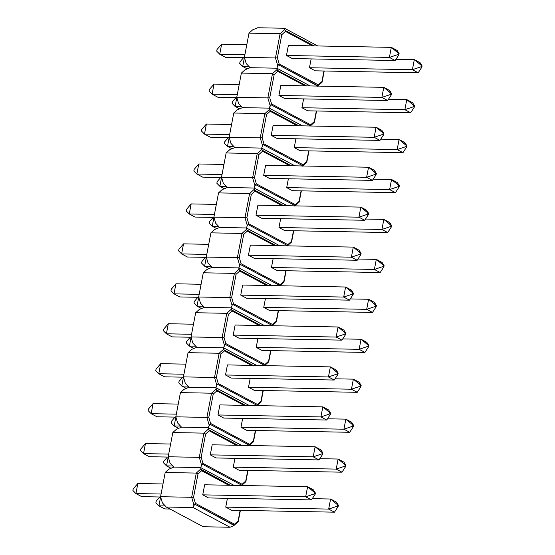 <?xml version="1.0" encoding="UTF-8"?>
<svg xmlns="http://www.w3.org/2000/svg" width="555" height="555" viewBox="0 0 555 555"><rect width="100%" height="100%" fill="white"/><g stroke="black" fill="none" stroke-linecap="round" stroke-linejoin="round"><path stroke-width="0.83" d="M317.599 86.268L318.043 85.872L278.492 64.775L277.777 65.767L275.474 57.956L276.473 57.928L275.474 57.956L280.095 33.737L281.794 34.667L277.375 57.838L281.794 34.667L285.409 31.399L312.527 45.864L285.409 31.399L281.794 34.667L280.095 33.737L284.68 29.595L285.055 30.386L284.514 28.263L257.707 27.75L284.514 28.263L317.696 45.961L284.514 28.263L284.68 29.595L280.095 33.737L249.001 33.147L252.615 29.88L249.001 33.147L244.38 57.359L275.474 57.956L277.777 65.767L276.896 68.203L310.162 85.942L276.896 68.203L250.09 67.689L276.896 68.203L310.162 85.942L276.896 68.203L250.09 67.689L246.198 63.527L244.38 57.359L249.001 33.147L280.095 33.737L275.474 57.956L244.38 57.359L246.198 63.527L250.09 67.689L276.896 68.203L277.056 69.541L272.477 73.676L267.857 97.895L236.763 97.298L241.383 73.087L272.477 73.676L241.383 73.087L236.763 97.298L238.581 103.466L236.763 97.298L267.857 97.895L270.16 105.707L269.279 108.142L302.461 125.839L269.279 108.142L242.473 107.628L269.279 108.142L302.461 125.839L269.279 108.142L242.473 107.628L238.581 103.466L242.473 107.628L269.279 108.142L269.439 109.481L264.86 113.615L260.24 137.834L229.146 137.245L233.759 113.026L264.86 113.615L233.759 113.026L229.146 137.245L230.956 143.405L229.146 137.245L260.24 137.834L262.543 145.646L261.662 148.081L294.92 165.827L261.662 148.081L234.848 147.568L261.662 148.081L294.92 165.827L261.662 148.081L234.848 147.568L230.956 143.405L234.848 147.568L261.662 148.081L261.821 149.42L257.236 153.562L252.622 177.773L221.521 177.184L226.142 152.965L257.236 153.562L226.142 152.965L221.521 177.184L223.339 183.351L221.521 177.184L252.622 177.773L254.918 185.585L254.037 188.02L287.219 205.718L254.037 188.02L227.231 187.514L254.037 188.02L287.219 205.718L254.037 188.02L227.231 187.514L223.339 183.351L227.231 187.514L254.037 188.02L254.204 189.359L249.618 193.501L244.998 217.713L213.904 217.123L218.524 192.904L249.618 193.501L218.524 192.904L213.904 217.123L215.722 223.29L213.904 217.123L244.998 217.713L247.301 225.524L246.42 227.959L279.685 245.705L246.42 227.959L219.613 227.453L246.42 227.959L279.685 245.705L246.42 227.959L219.613 227.453L215.722 223.29L219.613 227.453L246.42 227.959L246.58 229.298L242.001 233.44L237.38 257.652L206.287 257.062L210.907 232.843L242.001 233.44L210.907 232.843L206.287 257.062L208.104 263.23L206.287 257.062L237.38 257.652L239.684 265.463L238.803 267.899L271.985 285.603L238.803 267.899L211.996 267.392L238.803 267.899L271.985 285.603L238.803 267.899L211.996 267.392L208.104 263.23L211.996 267.392L238.803 267.899L238.962 269.237L234.383 273.379L229.763 297.591L198.669 297.001L203.29 272.789L234.383 273.379L203.29 272.789L198.669 297.001L200.487 303.169L198.669 297.001L229.763 297.591L232.066 305.403L231.185 307.838L264.444 325.584L231.185 307.838L204.379 307.331L231.185 307.838L264.444 325.584L231.185 307.838L204.379 307.331L200.487 303.169L204.379 307.331L231.185 307.838L231.345 309.177L226.766 313.318L222.146 337.537L191.045 336.94L195.665 312.729L226.766 313.318L195.665 312.729L191.045 336.94L192.862 343.108L191.045 336.94L222.146 337.537L224.442 345.342L223.561 347.784L256.743 365.481L223.561 347.784L196.754 347.27L223.561 347.784L256.743 365.481L223.561 347.784L196.754 347.27L192.862 343.108L196.754 347.27L223.561 347.784L223.727 349.116L219.142 353.257L214.521 377.476L183.427 376.88L188.048 352.668L219.142 353.257L188.048 352.668L183.427 376.88L185.245 383.047L183.427 376.88L214.521 377.476L216.825 385.288L215.944 387.723L249.209 405.462L215.944 387.723L189.137 387.21L215.944 387.723L249.209 405.462L215.944 387.723L189.137 387.21L185.245 383.047L189.137 387.21L215.944 387.723L216.103 389.062L211.524 393.197L206.904 417.415L175.81 416.819L180.43 392.607L211.524 393.197L180.43 392.607L175.81 416.819L177.628 422.986L175.81 416.819L206.904 417.415L209.207 425.227L208.326 427.662L241.508 445.36L208.326 427.662L181.52 427.149L208.326 427.662L241.508 445.36L208.326 427.662L181.52 427.149L177.628 422.986L181.52 427.149L208.326 427.662L208.486 429.001L203.907 433.136L199.287 457.355L168.193 456.765L172.813 432.546L203.907 433.136L172.813 432.546L168.193 456.765L170.01 462.925L168.193 456.765L199.287 457.355L201.59 465.166L200.709 467.601L233.974 485.348L200.709 467.601L173.902 467.088L200.709 467.601L233.974 485.348L200.709 467.601L173.902 467.088L170.01 462.925L173.902 467.088L200.709 467.601L200.868 468.94L196.29 473.082L191.669 497.294L160.575 496.704L165.189 472.485L196.29 473.082L165.189 472.485L160.575 496.704L162.386 502.872L160.575 496.704L191.669 497.294L193.972 505.106L193.084 507.541L230.034 527.25L203.227 526.737L166.278 507.034L193.084 507.541L166.278 507.034L162.386 502.872L166.278 507.034L203.227 526.737L230.034 527.25L233.093 525.973L230.034 527.25L193.084 507.541L194.687 504.12L193.972 505.106L191.669 497.294L192.668 497.266L191.669 497.294L196.29 473.082L197.226 473.36L197.982 474.005L193.563 497.183L195.381 503.343L234.501 524.211L238.123 520.944L240.135 510.378L238.248 521.582L237.672 521.832L238.248 521.582L238.123 520.944L234.501 524.211L234.231 525.21L194.687 504.12L234.043 525.418L238.164 521.693M318.313 84.873L321.928 81.606L323.953 70.991L321.928 81.606L318.313 84.873L279.193 64.005L318.313 84.873L318.043 85.872L318.313 84.873M277.375 57.838L279.193 64.005L277.375 57.838L276.473 57.928L277.375 57.838M252.615 29.88L257.707 27.75L252.615 29.88M317.835 86.087L278.492 64.775L279.193 64.005L277.777 65.767L276.896 68.203L277.438 70.332L306.582 85.872L277.438 70.332L277.791 71.338L274.177 74.606L269.751 97.777L271.568 103.945L310.696 124.813L314.31 121.545L316.329 110.972L314.435 122.183L313.859 122.433L314.435 122.183L314.31 121.545L310.696 124.813L310.418 125.812L270.875 104.715L269.279 108.142L269.813 110.272L298.874 125.77L269.813 110.272L269.439 109.481L264.86 113.615L260.24 137.834L262.133 137.716L263.951 143.884L303.072 164.752L306.693 161.484L308.712 150.87L306.693 161.484L303.072 164.752L263.951 143.884L262.133 137.716L266.553 114.545L262.133 137.716L260.24 137.834L262.543 145.646L261.662 148.081L262.196 150.211L291.34 165.758L262.196 150.211L262.55 151.217L258.935 154.484L254.516 177.662L256.334 183.823L295.454 204.691L299.069 201.423L301.087 190.858L299.2 202.062L298.625 202.311L299.2 202.062L299.069 201.423L295.454 204.691L295.184 205.69L255.64 184.593L254.037 188.02L254.578 190.15L283.64 205.648L254.578 190.15L254.204 189.359L249.618 193.501L244.998 217.713L246.899 217.602L248.716 223.769L287.837 244.637L291.451 241.37L293.477 230.755L291.451 241.37L287.837 244.637L248.716 223.769L246.899 217.602L251.318 194.423L246.899 217.602L244.998 217.713L247.301 225.524L246.42 227.959L246.961 230.089L276.106 245.636L246.961 230.089L247.315 231.095L243.7 234.37L239.274 257.541L241.092 263.708L280.219 284.576L283.834 281.309L285.853 270.736L283.959 281.94L283.383 282.197L283.959 281.94L283.834 281.309L280.219 284.576L279.942 285.568L240.398 264.478L238.803 267.899L239.337 270.028L268.405 285.534L239.337 270.028L238.962 269.237L234.383 273.379L229.763 297.591L231.657 297.48L233.475 303.647L272.595 324.515L276.217 321.248L278.242 310.633L276.217 321.248L272.595 324.515L233.475 303.647L231.657 297.48L236.076 274.309L231.657 297.48L229.763 297.591L232.066 305.403L231.185 307.838L231.719 309.967L260.864 325.514L231.719 309.967L232.08 310.98L228.459 314.248L224.04 337.419L225.857 343.587L264.978 364.455L268.592 361.187L270.611 350.614L268.724 361.825L268.148 362.075L268.724 361.825L268.592 361.187L264.978 364.455L264.707 365.454L225.163 344.357L223.561 347.784L224.102 349.907L253.163 365.412L224.102 349.907L223.727 349.116L219.142 353.257L214.521 377.476L216.422 377.358L218.24 383.526L257.36 404.394L260.975 401.126L263.001 390.512L260.975 401.126L257.36 404.394L218.24 383.526L216.422 377.358L220.841 354.187L216.422 377.358L214.521 377.476L216.825 385.288L215.944 387.723L216.485 389.853L245.629 405.4L216.485 389.853L216.838 390.859L213.224 394.126L208.805 417.298L210.616 423.465L249.743 444.333L253.357 441.065L255.376 430.493L253.482 441.704L252.913 441.953L253.482 441.704L253.357 441.065L249.743 444.333L249.472 445.332L209.922 424.235L208.326 427.662L208.86 429.792L237.928 445.29L208.86 429.792L208.486 429.001L203.907 433.136L199.287 457.355L201.181 457.237L202.998 463.404L242.119 484.272L245.74 481.005L247.766 470.39L245.74 481.005L242.119 484.272L202.998 463.404L201.181 457.237L205.607 434.065L201.181 457.237L199.287 457.355L201.59 465.166L200.709 467.601L200.986 469.322L230.387 485.278L201.243 469.731L201.604 470.737L197.982 474.005L201.604 470.737L228.799 485.243L201.604 470.737L200.868 468.94L196.29 473.082L197.982 474.005L193.563 497.183L192.668 497.266L193.563 497.183L195.381 503.343L194.687 504.12L195.381 503.343L234.501 524.211L234.231 525.21L233.093 525.973M285.055 30.386L314.116 45.892L285.055 30.386L285.409 31.399L285.055 30.386M322.06 82.244L321.928 81.606L322.06 82.244L321.484 82.494L322.06 82.244M244.887 54.695L219.725 54.217L225.517 57.304L244.471 57.671L225.517 57.304L219.725 54.217L244.887 54.695M246.808 44.629L221.639 44.15L219.725 54.217L216.707 51.157L219.725 54.217L221.639 44.15L246.808 44.629M217.012 49.582L216.707 51.157L217.012 49.582L221.639 44.15L217.012 49.582M249.077 66.607L242.722 66.482L247.225 68.889L242.722 66.482L249.077 66.607M244.408 57.665L242.722 66.482L239.711 63.423L242.722 66.482L244.408 57.665M240.01 61.855L239.711 63.423L240.01 61.855L243.596 57.651L240.01 61.855M292.256 58.559L286.463 55.465L389.395 57.422L395.195 60.516L292.256 58.559L395.195 60.516L398.858 54.862L399.1 53.606L398.372 53.218L398.136 54.473L398.858 54.862L395.195 60.516L389.395 57.422L286.463 55.465L288.378 45.399L391.317 47.362L288.378 45.399L286.463 55.465L292.256 58.559M397.109 50.45L391.317 47.362L389.395 57.422L398.136 54.473L389.395 57.422L391.317 47.362L399.1 53.606L398.858 54.862L398.136 54.473L398.372 53.218L391.317 47.362L397.109 50.45L399.1 53.606L397.109 50.45M315.261 70.825L309.461 67.738L412.4 69.694L418.192 72.788L315.261 70.825L418.192 72.788L421.862 67.134L422.098 65.878L421.377 65.49L421.134 66.746L421.862 67.134L418.192 72.788L412.4 69.694L309.461 67.738L311.147 58.913L309.461 67.738L315.261 70.825M420.114 62.722L414.321 59.628L395.992 59.281L414.321 59.628L412.4 69.694L421.134 66.746L412.4 69.694L414.321 59.628L422.098 65.878L421.862 67.134L421.134 66.746L421.377 65.49L414.321 59.628L420.114 62.722L422.098 65.878L420.114 62.722M304.986 85.845L277.791 71.338L304.986 85.845M244.998 69.819L241.383 73.087L244.998 69.819L250.09 67.689L244.998 69.819M270.875 104.715L310.418 125.812L310.696 124.813L271.568 103.945L270.875 104.715L271.568 103.945L269.751 97.777L267.857 97.895L270.16 105.707L270.875 104.715M277.791 71.338L277.056 69.541L272.477 73.676L274.177 74.606L277.791 71.338M269.751 97.777L274.177 74.606L272.477 73.676L267.857 97.895L269.751 97.777M241.46 106.546L235.105 106.428L239.607 108.829L235.105 106.428L241.46 106.546M236.791 97.604L235.105 106.428L236.791 97.604M232.392 101.794L232.094 103.362L235.105 106.428L232.094 103.362L232.392 101.794L235.979 97.59L232.392 101.794M214.022 84.089L239.191 84.568L214.022 84.089L212.1 94.156L217.9 97.25L236.853 97.611L217.9 97.25L212.1 94.156L237.269 94.634L212.1 94.156L214.022 84.089L209.388 89.521L209.089 91.096L212.1 94.156L209.089 91.096L209.388 89.521L214.022 84.089M412.58 102.71L406.78 99.616L388.458 99.269L406.78 99.616L404.866 109.682L301.927 107.719L303.606 98.901L301.927 107.719L404.866 109.682L410.658 112.769L307.72 110.813L301.927 107.719L307.72 110.813L410.658 112.769L414.328 107.115L414.564 105.859L413.843 105.478L413.6 106.733L414.328 107.115L413.6 106.733L413.843 105.478L406.78 99.616L404.866 109.682L413.6 106.733L404.866 109.682L410.658 112.769L414.328 107.115L414.564 105.859L412.58 102.71L406.78 99.616L413.843 105.478L414.564 105.859L412.58 102.71M389.575 90.437L383.783 87.343L280.844 85.387L383.783 87.343L381.861 97.409L278.922 95.446L280.844 85.387L278.922 95.446L381.861 97.409L387.661 100.504L284.722 98.54L278.922 95.446L284.722 98.54L387.661 100.504L391.324 94.843L391.559 93.594L390.838 93.205L390.602 94.461L391.324 94.843L390.602 94.461L390.838 93.205L383.783 87.343L381.861 97.409L390.602 94.461L381.861 97.409L387.661 100.504L391.324 94.843L391.559 93.594L389.575 90.437L383.783 87.343L391.559 93.594L389.575 90.437M297.286 125.742L270.174 111.278L266.553 114.545L264.86 113.615L266.553 114.545L270.174 111.278L269.813 110.272L270.174 111.278L297.286 125.742M237.38 109.758L233.759 113.026L237.38 109.758L242.473 107.628L237.38 109.758M302.364 166.146L302.801 165.751L263.257 144.654L262.543 145.646L263.951 143.884L263.257 144.654L302.801 165.751L303.072 164.752L302.593 165.973M306.818 162.122L306.693 161.484L306.818 162.122L306.242 162.372L306.818 162.122M229.652 134.574L204.483 134.095L210.283 137.189L229.236 137.55L210.283 137.189L204.483 134.095L229.652 134.574M231.574 124.514L206.404 124.029L204.483 134.095L201.472 131.035L204.483 134.095L206.404 124.029L231.574 124.514M201.77 129.461L201.472 131.035L201.77 129.461L206.404 124.029L201.77 129.461M233.835 146.485L227.488 146.367L231.99 148.768L227.488 146.367L233.835 146.485M229.166 137.55L227.488 146.367L224.477 143.308L227.488 146.367L229.166 137.55M224.775 141.733L224.477 143.308L224.775 141.733L228.355 137.529L224.775 141.733M277.021 138.438L271.222 135.344L374.16 137.307L379.953 140.394L277.021 138.438L379.953 140.394L383.623 134.74L383.859 133.484L383.137 133.103L382.894 134.359L383.623 134.74L379.953 140.394L374.16 137.307L271.222 135.344L273.143 125.284L376.082 127.241L273.143 125.284L271.222 135.344L277.021 138.438M381.875 130.335L376.082 127.241L374.16 137.307L382.894 134.359L374.16 137.307L376.082 127.241L383.859 133.484L383.623 134.74L382.894 134.359L383.137 133.103L376.082 127.241L381.875 130.335L383.859 133.484L381.875 130.335M300.019 150.703L294.226 147.616L397.165 149.572L402.958 152.667L300.019 150.703L402.958 152.667L406.621 147.013L406.864 145.757L406.142 145.368L405.899 146.624L406.621 147.013L402.958 152.667L397.165 149.572L294.226 147.616L295.905 138.799L294.226 147.616L300.019 150.703M404.879 142.6L399.08 139.513L380.758 139.159L399.08 139.513L397.165 149.572L405.899 146.624L397.165 149.572L399.08 139.513L406.864 145.757L406.621 147.013L405.899 146.624L406.142 145.368L399.08 139.513L404.879 142.6L406.864 145.757L404.879 142.6M289.752 165.723L262.55 151.217L289.752 165.723M229.763 149.697L226.142 152.965L229.763 149.697L234.848 147.568L229.763 149.697M294.747 206.085L299.117 202.173M255.64 184.593L295.184 205.69L295.454 204.691L256.334 183.823L255.64 184.593L256.334 183.823L254.516 177.662L252.622 177.773L254.918 185.585L255.64 184.593M262.55 151.217L261.821 149.42L257.236 153.562L258.935 154.484L262.55 151.217M254.516 177.662L258.935 154.484L257.236 153.562L252.622 177.773L254.516 177.662M226.218 186.425L219.87 186.307L224.373 188.707L219.87 186.307L226.218 186.425M221.549 177.489L219.87 186.307L221.549 177.489M217.158 181.672L216.852 183.247L219.87 186.307L216.852 183.247L217.158 181.672L220.737 177.468L217.158 181.672M198.787 163.975L223.949 164.453L198.787 163.975L196.865 174.034L202.658 177.128L221.611 177.489L202.658 177.128L196.865 174.034L222.035 174.513L196.865 174.034L198.787 163.975L194.153 169.4L193.855 170.975L196.865 174.034L193.855 170.975L194.153 169.4L198.787 163.975M397.338 182.588L391.546 179.494L373.217 179.147L391.546 179.494L389.624 189.56L286.692 187.597L288.371 178.779L286.692 187.597L389.624 189.56L395.424 192.647L292.485 190.691L286.692 187.597L292.485 190.691L395.424 192.647L399.087 186.993L399.329 185.738L398.601 185.356L398.365 186.612L399.087 186.993L398.365 186.612L398.601 185.356L391.546 179.494L389.624 189.56L398.365 186.612L389.624 189.56L395.424 192.647L399.087 186.993L399.329 185.738L397.338 182.588L391.546 179.494L398.601 185.356L399.329 185.738L397.338 182.588M374.341 170.316L368.541 167.228L265.609 165.265L368.541 167.228L366.626 177.288L263.687 175.331L265.609 165.265L263.687 175.331L366.626 177.288L372.419 180.382L269.48 178.419L263.687 175.331L269.48 178.419L372.419 180.382L376.082 174.728L376.325 173.472L375.603 173.084L375.36 174.339L376.082 174.728L375.36 174.339L375.603 173.084L368.541 167.228L366.626 177.288L375.36 174.339L366.626 177.288L372.419 180.382L376.082 174.728L376.325 173.472L374.341 170.316L368.541 167.228L376.325 173.472L374.341 170.316M282.051 205.621L254.932 191.156L251.318 194.423L249.618 193.501L251.318 194.423L254.932 191.156L254.578 190.15L254.932 191.156L282.051 205.621M222.139 189.637L218.524 192.904L222.139 189.637L227.231 187.514L222.139 189.637M287.122 246.025L287.566 245.629L248.016 224.539L247.301 225.524L248.716 223.769L248.016 224.539L287.566 245.629L287.837 244.637L287.358 245.851M291.583 242.001L291.451 241.37L291.583 242.001L291.007 242.251L291.583 242.001M214.41 214.452L189.248 213.973L195.041 217.067L213.994 217.428L195.041 217.067L189.248 213.973L214.41 214.452M216.332 204.393L191.163 203.914L189.248 213.973L186.23 210.914L189.248 213.973L191.163 203.914L216.332 204.393M186.535 209.346L186.23 210.914L186.535 209.346L191.163 203.914L186.535 209.346M218.601 226.364L212.246 226.246L216.748 228.646L212.246 226.246L218.601 226.364M213.932 217.428L212.246 226.246L209.235 223.186L212.246 226.246L213.932 217.428M209.533 221.611L209.235 223.186L209.533 221.611L213.12 217.414L209.533 221.611M261.78 218.316L255.987 215.222L358.918 217.185L364.718 220.279L261.78 218.316L364.718 220.279L368.381 214.619L368.624 213.37L367.896 212.981L367.66 214.237L368.381 214.619L364.718 220.279L358.918 217.185L255.987 215.222L257.902 205.163L360.84 207.119L257.902 205.163L255.987 215.222L261.78 218.316M366.64 210.213L360.84 207.119L358.918 217.185L367.66 214.237L358.918 217.185L360.84 207.119L368.624 213.37L368.381 214.619L367.66 214.237L367.896 212.981L360.84 207.119L366.64 210.213L368.624 213.37L366.64 210.213M284.784 230.589L278.985 227.495L381.923 229.458L387.716 232.545L284.784 230.589L387.716 232.545L391.386 226.891L391.622 225.635L390.9 225.254L390.664 226.502L391.386 226.891L387.716 232.545L381.923 229.458L278.985 227.495L280.67 218.677L278.985 227.495L284.784 230.589M389.638 222.486L383.845 219.392L365.516 219.045L383.845 219.392L381.923 229.458L390.664 226.502L381.923 229.458L383.845 219.392L391.622 225.635L391.386 226.891L390.664 226.502L390.9 225.254L383.845 219.392L389.638 222.486L391.622 225.635L389.638 222.486M274.51 245.608L247.315 231.095L274.51 245.608M214.521 229.576L210.907 232.843L214.521 229.576L219.613 227.453L214.521 229.576M240.398 264.478L279.942 285.568L280.219 284.576L241.092 263.708L240.398 264.478L241.092 263.708L239.274 257.541L237.38 257.652L239.684 265.463L240.398 264.478M247.315 231.095L246.58 229.298L242.001 233.44L243.7 234.37L247.315 231.095M239.274 257.541L243.7 234.37L242.001 233.44L237.38 257.652L239.274 257.541M210.983 266.31L204.628 266.185L209.131 268.585L204.628 266.185L210.983 266.31M206.314 257.367L204.628 266.185L206.314 257.367M201.916 261.551L201.618 263.125L204.628 266.185L201.618 263.125L201.916 261.551L205.503 257.353L201.916 261.551M183.545 243.853L208.715 244.332L183.545 243.853L181.624 253.912L187.424 257.007L206.377 257.367L187.424 257.007L181.624 253.912L206.793 254.398L181.624 253.912L183.545 243.853L178.911 249.285L178.613 250.853L181.624 253.912L178.613 250.853L178.911 249.285L183.545 243.853M382.104 262.466L376.311 259.379L357.982 259.025L376.311 259.379L374.389 269.439L271.45 267.482L273.136 258.658L271.45 267.482L374.389 269.439L380.182 272.533L277.25 270.569L271.45 267.482L277.25 270.569L380.182 272.533L383.852 266.879L384.088 265.623L383.366 265.234L383.123 266.49L383.852 266.879L383.123 266.49L383.366 265.234L376.311 259.379L374.389 269.439L383.123 266.49L374.389 269.439L380.182 272.533L383.852 266.879L384.088 265.623L382.104 262.466L376.311 259.379L384.088 265.623L382.104 262.466M359.099 250.201L353.306 247.107L250.367 245.143L353.306 247.107L351.384 257.173L248.446 255.21L250.367 245.143L248.446 255.21L351.384 257.173L357.184 260.26L254.245 258.304L248.446 255.21L254.245 258.304L357.184 260.26L360.847 254.606L361.083 253.351L360.362 252.962L360.126 254.218L360.847 254.606L360.126 254.218L360.362 252.962L353.306 247.107L351.384 257.173L360.126 254.218L351.384 257.173L357.184 260.26L360.847 254.606L361.083 253.351L359.099 250.201L353.306 247.107L361.083 253.351L359.099 250.201M266.809 285.499L239.698 271.041L236.076 274.309L234.383 273.379L236.076 274.309L239.698 271.041L239.337 270.028L239.698 271.041L266.809 285.499M206.904 269.515L203.29 272.789L206.904 269.515L211.996 267.392L206.904 269.515M271.888 325.903L272.325 325.514L232.781 304.418L232.066 305.403L233.475 303.647L232.781 304.418L272.325 325.514L272.595 324.515L272.116 325.729M276.341 321.879L276.217 321.248L276.341 321.879L275.766 322.136L276.341 321.879M199.176 294.337L174.006 293.859L179.806 296.946L198.759 297.307L179.806 296.946L174.006 293.859L199.176 294.337M201.097 284.271L175.928 283.792L174.006 293.859L170.995 290.792L174.006 293.859L175.928 283.792L201.097 284.271M171.294 289.224L170.995 290.792L171.294 289.224L175.928 283.792L171.294 289.224M203.359 306.249L197.011 306.124L201.514 308.524L197.011 306.124L203.359 306.249M198.69 297.307L197.011 306.124L194 303.065L197.011 306.124L198.69 297.307M194.299 301.49L194 303.065L194.299 301.49L197.878 297.293L194.299 301.49M246.545 298.195L240.745 295.107L343.684 297.064L349.477 300.158L246.545 298.195L349.477 300.158L353.147 294.504L353.382 293.248L352.661 292.86L352.418 294.115L353.147 294.504L349.477 300.158L343.684 297.064L240.745 295.107L242.667 285.041L345.605 287.004L242.667 285.041L240.745 295.107L246.545 298.195M351.398 290.092L345.605 287.004L343.684 297.064L352.418 294.115L343.684 297.064L345.605 287.004L353.382 293.248L353.147 294.504L352.418 294.115L352.661 292.86L345.605 287.004L351.398 290.092L353.382 293.248L351.398 290.092M269.543 310.467L263.75 307.373L366.688 309.336L372.481 312.423L269.543 310.467L372.481 312.423L376.144 306.769L376.387 305.514L375.666 305.132L375.423 306.388L376.144 306.769L372.481 312.423L366.688 309.336L263.75 307.373L265.429 298.555L263.75 307.373L269.543 310.467M374.403 302.364L368.603 299.27L350.281 298.923L368.603 299.27L366.688 309.336L375.423 306.388L366.688 309.336L368.603 299.27L376.387 305.514L376.144 306.769L375.423 306.388L375.666 305.132L368.603 299.27L374.403 302.364L376.387 305.514L374.403 302.364M259.275 325.487L232.08 310.98L259.275 325.487M199.287 309.461L195.665 312.729L199.287 309.461L204.379 307.331L199.287 309.461M225.163 344.357L264.707 365.454L264.978 364.455L225.857 343.587L225.163 344.357L225.857 343.587L224.04 337.419L222.146 337.537L224.442 345.342L225.163 344.357M232.08 310.98L231.345 309.177L226.766 313.318L228.459 314.248L232.08 310.98M224.04 337.419L228.459 314.248L226.766 313.318L222.146 337.537L224.04 337.419M195.742 346.188L189.394 346.063L193.896 348.464L189.394 346.063L195.742 346.188M191.073 337.246L189.394 346.063L191.073 337.246M186.681 341.429L186.376 343.004L189.394 346.063L186.376 343.004L186.681 341.429L190.261 337.232L186.681 341.429M168.311 323.731L193.473 324.21L168.311 323.731L166.389 333.798L172.182 336.885L191.135 337.246L172.182 336.885L166.389 333.798L191.558 334.276L166.389 333.798L168.311 323.731L163.676 329.164L163.378 330.738L166.389 333.798L163.378 330.738L163.676 329.164L168.311 323.731M366.869 342.345L361.069 339.258L342.74 338.904L361.069 339.258L359.147 349.317L256.216 347.361L257.895 338.543L256.216 347.361L359.147 349.317L364.947 352.411L262.009 350.448L256.216 347.361L262.009 350.448L364.947 352.411L368.61 346.757L368.853 345.501L368.125 345.113L367.889 346.369L368.61 346.757L367.889 346.369L368.125 345.113L361.069 339.258L359.147 349.317L367.889 346.369L359.147 349.317L364.947 352.411L368.61 346.757L368.853 345.501L366.869 342.345L361.069 339.258L368.853 345.501L366.869 342.345M343.864 330.079L338.064 326.985L235.133 325.029L338.064 326.985L336.15 337.051L233.211 335.088L235.133 325.029L233.211 335.088L336.15 337.051L341.942 340.139L239.004 338.182L233.211 335.088L239.004 338.182L341.942 340.139L345.605 334.485L345.848 333.229L345.127 332.847L344.884 334.103L345.605 334.485L344.884 334.103L345.127 332.847L338.064 326.985L336.15 337.051L344.884 334.103L336.15 337.051L341.942 340.139L345.605 334.485L345.848 333.229L343.864 330.079L338.064 326.985L345.127 332.847L345.848 333.229L343.864 330.079M251.575 365.384L224.456 350.92L220.841 354.187L219.142 353.257L220.841 354.187L224.456 350.92L224.102 349.907L224.456 350.92L251.575 365.384M191.662 349.4L188.048 352.668L191.662 349.4L196.754 347.27L191.662 349.4M256.653 405.788L257.09 405.393L217.539 384.296L216.825 385.288L218.24 383.526L217.539 384.296L257.09 405.393L257.36 404.394L256.882 405.608L261.023 401.869M261.107 401.764L260.975 401.126L261.107 401.764L260.531 402.014L261.107 401.764M183.941 374.216L158.772 373.737L164.564 376.824L183.518 377.192L164.564 376.824L158.772 373.737L183.941 374.216M185.856 364.149L160.693 363.671L158.772 373.737L155.754 370.678L158.772 373.737L160.693 363.671L185.856 364.149M156.059 369.103L155.754 370.678L156.059 369.103L160.693 363.671L156.059 369.103M188.124 386.127L181.769 386.002L186.272 388.41L181.769 386.002L188.124 386.127M183.455 377.185L181.769 386.002L178.759 382.943L181.769 386.002L183.455 377.185M179.057 381.375L178.759 382.943L179.057 381.375L182.644 377.171L179.057 381.375M231.303 378.08L225.51 374.986L328.442 376.942L334.242 380.036L231.303 378.08L334.242 380.036L337.905 374.382L338.148 373.127L337.426 372.738L337.183 373.994L337.905 374.382L334.242 380.036L328.442 376.942L225.51 374.986L227.425 364.919L330.364 366.883L227.425 364.919L225.51 374.986L231.303 378.08M336.163 369.97L330.364 366.883L328.442 376.942L337.183 373.994L328.442 376.942L330.364 366.883L338.148 373.127L337.905 374.382L337.183 373.994L337.426 372.738L330.364 366.883L336.163 369.97L338.148 373.127L336.163 369.97M254.308 390.345L248.508 387.258L351.447 389.215L357.247 392.309L254.308 390.345L357.247 392.309L360.91 386.655L361.145 385.399L360.424 385.01L360.188 386.266L360.91 386.655L357.247 392.309L351.447 389.215L248.508 387.258L250.194 378.434L248.508 387.258L254.308 390.345M359.161 382.242L353.368 379.148L335.04 378.801L353.368 379.148L351.447 389.215L360.188 386.266L351.447 389.215L353.368 379.148L361.145 385.399L360.91 386.655L360.188 386.266L360.424 385.01L353.368 379.148L359.161 382.242L361.145 385.399L359.161 382.242M244.04 405.365L216.838 390.859L244.04 405.365M184.045 389.339L180.43 392.607L184.045 389.339L189.137 387.21L184.045 389.339M209.922 424.235L249.472 445.332L249.743 444.333L210.616 423.465L209.922 424.235L210.616 423.465L208.805 417.298L206.904 417.415L209.207 425.227L209.922 424.235M216.838 390.859L216.103 389.062L211.524 393.197L213.224 394.126L216.838 390.859M208.805 417.298L213.224 394.126L211.524 393.197L206.904 417.415L208.805 417.298M180.507 426.067L174.152 425.949L178.654 428.349L174.152 425.949L180.507 426.067M175.838 417.124L174.152 425.949L175.838 417.124M171.44 421.314L171.141 422.882L174.152 425.949L171.141 422.882L171.44 421.314L175.026 417.11L171.44 421.314M153.069 403.61L178.238 404.089L153.069 403.61L151.154 413.676L156.947 416.77L175.9 417.131L156.947 416.77L151.154 413.676L176.317 414.155L151.154 413.676L153.069 403.61L148.435 409.042L148.136 410.617L151.154 413.676L148.136 410.617L148.435 409.042L153.069 403.61M351.627 422.23L345.834 419.136L327.505 418.789L345.834 419.136L343.913 429.202L240.974 427.239L242.66 418.421L240.974 427.239L343.913 429.202L349.705 432.289L246.774 430.333L240.974 427.239L246.774 430.333L349.705 432.289L353.375 426.635L353.611 425.38L352.89 424.998L352.647 426.254L353.375 426.635L352.647 426.254L352.89 424.998L345.834 419.136L343.913 429.202L352.647 426.254L343.913 429.202L349.705 432.289L353.375 426.635L353.611 425.38L351.627 422.23L345.834 419.136L352.89 424.998L353.611 425.38L351.627 422.23M328.622 409.958L322.83 406.864L219.891 404.907L322.83 406.864L320.908 416.93L217.969 414.967L219.891 404.907L217.969 414.967L320.908 416.93L326.708 420.024L223.769 418.061L217.969 414.967L223.769 418.061L326.708 420.024L330.371 414.37L330.613 413.114L329.885 412.726L329.649 413.981L330.371 414.37L329.649 413.981L329.885 412.726L322.83 406.864L320.908 416.93L329.649 413.981L320.908 416.93L326.708 420.024L330.371 414.37L330.613 413.114L328.622 409.958L322.83 406.864L329.885 412.726L330.613 413.114L328.622 409.958M236.333 445.263L209.221 430.798L205.607 434.065L203.907 433.136L205.607 434.065L209.221 430.798L208.86 429.792L209.221 430.798L236.333 445.263M176.428 429.279L172.813 432.546L176.428 429.279L181.52 427.149L176.428 429.279M241.411 485.667L241.848 485.271L202.304 464.174L201.59 465.166L202.998 463.404L202.304 464.174L241.848 485.271L242.119 484.272L241.647 485.493M245.865 481.643L245.74 481.005L245.865 481.643L245.289 481.893L245.865 481.643M168.699 454.094L143.53 453.615L149.33 456.71L168.283 457.07L149.33 456.71L143.53 453.615L168.699 454.094M170.621 444.035L145.452 443.549L143.53 453.615L140.519 450.556L143.53 453.615L145.452 443.549L170.621 444.035M140.817 448.981L140.519 450.556L140.817 448.981L145.452 443.549L140.817 448.981M172.889 466.006L166.535 465.888L171.037 468.288L166.535 465.888L172.889 466.006M168.214 457.07L166.535 465.888L163.524 462.828L166.535 465.888L168.214 457.07M163.822 461.254L163.524 462.828L163.822 461.254L167.402 457.049L163.822 461.254M216.068 457.958L210.269 454.864L313.207 456.827L319 459.915L216.068 457.958L319 459.915L322.67 454.261L322.906 453.005L322.184 452.623L321.949 453.879L322.67 454.261L319 459.915L313.207 456.827L210.269 454.864L212.19 444.805L315.129 446.761L212.19 444.805L210.269 454.864L216.068 457.958M320.922 449.855L315.129 446.761L313.207 456.827L321.949 453.879L313.207 456.827L315.129 446.761L322.906 453.005L322.67 454.261L321.949 453.879L322.184 452.623L315.129 446.761L320.922 449.855L322.906 453.005L320.922 449.855M239.066 470.224L233.273 467.137L336.212 469.093L342.005 472.187L239.066 470.224L342.005 472.187L345.668 466.533L345.911 465.277L345.189 464.889L344.946 466.144L345.668 466.533L342.005 472.187L336.212 469.093L233.273 467.137L234.952 458.319L233.273 467.137L239.066 470.224M343.927 462.121L338.127 459.034L319.805 458.68L338.127 459.034L336.212 469.093L344.946 466.144L336.212 469.093L338.127 459.034L345.911 465.277L345.668 466.533L344.946 466.144L345.189 464.889L338.127 459.034L343.927 462.121L345.911 465.277L343.927 462.121M168.81 469.218L165.189 472.485L168.81 469.218L173.902 467.088L168.81 469.218M233.794 525.606L234.231 525.21M170.01 509.018L164.71 508.914L170.01 509.018M165.265 505.945L158.917 505.827L164.71 508.914L158.917 505.827L165.265 505.945M160.596 497.009L158.917 505.827L160.596 497.009M156.205 501.193L155.899 502.768L158.917 505.827L155.899 502.768L156.205 501.193L159.784 496.989L156.205 501.193M137.834 483.495L163.004 483.974L137.834 483.495L135.913 493.555L141.712 496.649L160.666 497.009L141.712 496.649L135.913 493.555L161.082 494.033L135.913 493.555L137.834 483.495L133.2 488.92L132.902 490.495L135.913 493.555L132.902 490.495L133.2 488.92L137.834 483.495M336.392 502.108L330.593 499.014L312.271 498.667L330.593 499.014L328.671 509.081L225.739 507.117L227.418 498.3L225.739 507.117L328.671 509.081L334.471 512.175L231.532 510.212L225.739 507.117L231.532 510.212L334.471 512.175L338.134 506.514L338.377 505.258L337.655 504.877L337.412 506.132L338.134 506.514L337.412 506.132L337.655 504.877L330.593 499.014L328.671 509.081L337.412 506.132L328.671 509.081L334.471 512.175L338.134 506.514L338.377 505.258L336.392 502.108L330.593 499.014L337.655 504.877L338.377 505.258L336.392 502.108M313.388 489.836L307.595 486.749L204.656 484.786L307.595 486.749L305.673 496.808L202.735 494.852L204.656 484.786L202.735 494.852L305.673 496.808L311.466 499.902L208.527 497.939L202.735 494.852L208.527 497.939L311.466 499.902L315.136 494.248L315.372 492.993L314.65 492.604L314.407 493.86L315.136 494.248L314.407 493.86L314.65 492.604L307.595 486.749L305.673 496.808L314.407 493.86L305.673 496.808L311.466 499.902L315.136 494.248L315.372 492.993L313.388 489.836L307.595 486.749L315.372 492.993L313.388 489.836M321.969 82.348L317.862 86.067M324.217 70.998L322.087 82.14M316.586 110.979L314.47 122.079M310.245 126.006L314.352 122.287M306.735 162.233L302.621 165.945M308.975 150.877L306.853 162.018M301.351 190.858L299.235 201.964M291.5 242.112L287.386 245.823M293.741 230.755L291.611 241.904M286.109 270.743L283.993 281.843M279.769 285.769L283.876 282.051M276.258 321.99L272.144 325.709M278.499 310.64L276.376 321.782M270.875 350.621L268.759 361.721M264.527 365.648L268.641 361.929M263.264 390.519L261.141 401.66M255.64 430.5L253.517 441.6M249.292 445.526L253.399 441.808M245.782 481.754L241.668 485.465M248.029 470.397L245.9 481.539M240.398 510.378L238.282 521.485"/></g></svg>
